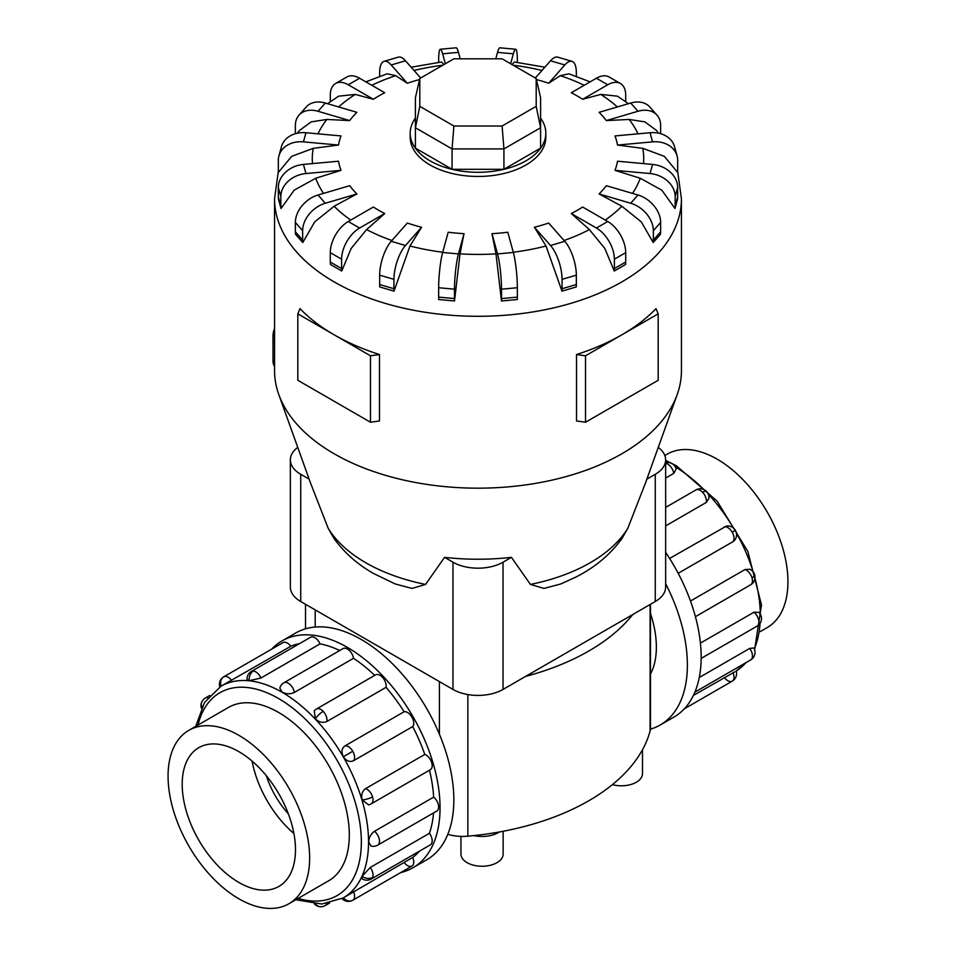 <?xml version="1.0" encoding="UTF-8"?>
<svg xmlns="http://www.w3.org/2000/svg" width="956" height="956" viewBox="0 0 956 956"><rect width="100%" height="100%" fill="white"/><g stroke="black" fill="none" stroke-linecap="round" stroke-linejoin="round"><path stroke-width="1.43" d="M650.486 674.04A87.104 50.298 -120 0 0 650.486 613.405M503.143 831.266L503.143 854.067A21.092 12.177 180 0 1 490.117 865.323A21.092 12.177 180 0 1 467.125 862.682A21.092 12.177 180 0 1 460.947 854.067L460.947 836.38M664.826 455.522L667.097 454.208A100.105 57.79 60 0 1 717.155 459.167A100.105 57.79 60 0 1 782.546 547.382A100.105 57.79 60 0 1 767.202 627.59L760.283 631.593M238.845 898.783A100.105 57.79 -120 0 0 288.903 903.743A100.105 57.79 -120 0 0 304.247 823.522A100.105 57.79 -120 0 0 238.845 735.319A100.105 57.79 -120 0 0 188.798 730.36A100.105 57.79 -120 0 0 173.454 810.568A100.105 57.79 -120 0 0 238.845 898.783M238.845 751.643A80.101 46.247 60 0 1 291.174 822.232A80.101 46.247 60 0 1 278.901 886.415A80.101 46.247 60 0 1 238.845 882.448A80.101 46.247 60 0 1 186.516 811.871A80.101 46.247 60 0 1 198.8 747.676A80.101 46.247 60 0 1 238.845 751.643M690.483 601.037L745.047 569.525L749.827 569.25A8.735 8.735 0 0 1 754.654 574.735A8.735 2.725 163.4 0 1 751.99 577.794A8.735 5.043 60 0 1 750.651 584.785L695.418 616.68M699.266 677.517L749.695 648.407L753.818 647.965A8.735 8.735 0 0 1 754.236 655.983A8.735 6.584 -155.7 0 1 751.99 658.409A8.735 5.043 60 0 1 750.651 659.951L694.881 692.144M693.423 695.394L734.853 671.829M732.965 672.558A8.735 5.043 60 0 1 732.212 681.162L684.353 708.802L732.212 681.162A8.735 5.043 60 0 1 724.397 677.517M700.425 643.113L753.937 612.222L758.945 612.378A8.735 8.735 0 0 1 757.128 626.108L701.154 658.421M669.618 558.447L726.261 526.135A8.735 8.735 0 0 1 735.415 530.365L732.212 532.205A8.735 5.043 60 0 1 732.965 541.67L678.186 573.301M281.96 640.938L295.751 632.98A130.96 75.608 60 0 1 361.225 639.468A130.96 75.608 60 0 1 446.787 754.87A130.96 75.608 60 0 1 426.711 859.814L412.92 867.773A130.96 75.608 -120 0 0 432.996 762.828A130.96 75.608 -120 0 0 347.446 647.427A130.96 75.608 -120 0 0 281.96 640.938A130.96 75.608 -120 0 0 271.647 649.16M400.648 872.589A130.96 75.608 -120 0 0 412.92 867.773M343.3 897.887L412.693 857.472A122.237 70.565 -120 0 0 419.385 851.198M362.121 876.27A8.735 6.584 24.3 0 0 372.553 877.465A8.735 5.043 -120 0 1 371.215 879.006A8.735 8.735 0 0 1 362.001 878.707L362.121 876.27L370.259 867.462L429.411 833.309A122.237 70.565 -120 0 0 433.534 812.935M374.501 831.29A8.735 5.043 -120 0 1 379.496 841.172A8.735 5.043 -120 0 1 377.692 845.164A8.735 8.735 0 0 1 370.976 846.012L368.693 841.878C368.992 837.372 370.928 833.835 374.501 831.29L433.654 797.137A122.237 70.565 -120 0 0 429.459 770.225M362.121 799.885A8.735 2.725 -16.6 0 0 372.553 796.85A8.735 5.043 -120 0 1 371.215 803.853A8.735 8.735 0 0 1 368.586 804.844L362.121 799.885C361.01 794.926 362.169 791.162 365.622 788.592L424.775 754.439A122.237 70.565 -120 0 0 412.693 726.572L353.529 760.737C349.681 762.374 346.299 761.036 343.383 756.698C341.089 752.002 341.615 748.393 344.961 745.883L404.125 711.73A122.237 70.565 -120 0 0 386.033 687.34L326.88 721.493C322.925 723.19 319.089 722.318 315.349 718.876L314.285 710.798A8.735 8.735 0 0 1 316.46 709.017L375.624 674.852A8.735 5.043 60 0 1 382.352 677.195A8.735 5.043 60 0 1 386.033 687.34M374.704 675.39A122.237 70.565 -120 0 0 353.505 658.302L294.34 692.455C290.349 694.271 286.322 694.176 282.271 692.18L279.821 688.141A8.735 8.735 0 0 1 283.92 682.751L343.073 648.586A8.735 5.043 60 0 1 347.446 649.028A8.735 5.043 60 0 1 353.505 658.302M260.892 678.031L249.193 680.684L247.03 679.573A8.735 8.735 0 0 1 251.368 671.435L310.533 637.282A8.735 5.043 60 0 1 312.54 636.887A8.735 5.043 60 0 1 320.045 643.878L260.892 678.031A8.735 5.043 -120 0 0 253.376 671.04A8.735 5.043 -120 0 0 251.368 671.435M429.411 833.309A8.735 5.043 60 0 1 431.718 843.312A8.735 5.043 60 0 1 430.379 844.853L371.215 879.006M424.775 754.439A8.735 5.043 60 0 1 431.718 762.697A8.735 5.043 60 0 1 430.379 769.7L371.215 803.853M404.125 711.73A8.735 5.043 60 0 1 411.94 717.108A8.735 5.043 60 0 1 412.693 726.572M433.654 797.137A8.735 5.043 60 0 1 438.661 807.019A8.735 5.043 60 0 1 436.844 811.011L377.692 845.164M195.717 726.357L204.608 702.337L220.991 686.217A122.237 70.565 60 0 1 282.104 692.275A122.237 70.565 60 0 1 361.966 799.981A122.237 70.565 60 0 1 343.228 897.923L343.383 897.839A8.735 7.134 60 0 0 352.788 900.229L411.94 866.076A8.735 5.043 60 0 1 404.125 862.42M220.991 686.217L221.147 686.121A8.735 7.134 -120 0 1 223.788 676.788L282.94 642.635A8.735 5.043 60 0 1 290.767 646.28L221.075 686.169M282.94 642.635L223.788 676.788A8.735 8.735 0 0 0 219.808 686.934M227.337 708.109A100.129 57.814 60 0 1 228.448 707.44A100.129 57.814 60 0 1 278.519 712.399A100.129 57.814 60 0 1 343.921 800.626A100.129 57.814 60 0 1 328.577 880.858A100.129 57.814 60 0 1 327.442 881.492M278.387 171.136L274.563 198.836L274.563 370.725A203.437 117.457 0 0 0 278.794 394.541L310.413 482.708L328.135 528.166L333.859 538.252C344.052 552.484 357.269 564.219 373.497 573.469L395.294 583.985L412 588.43L425.575 584.427L444.564 557.336A172.128 99.376 0 0 0 511.436 557.336L530.425 584.427L544 588.43L560.706 583.985L576.098 576.97C595.206 567.243 610.549 554.349 622.141 538.252L627.865 528.166L645.587 482.708L677.207 394.541A203.437 117.457 0 0 0 681.437 370.725L681.437 198.836L677.613 171.136M278.794 394.541A203.437 117.457 0 0 0 334.146 453.777A203.437 117.457 0 0 0 536.292 483.246A203.437 117.457 0 0 0 677.207 394.541M330.286 262.04L330.286 252.647A25.43 14.687 120 0 1 348.271 221.505L373.366 207.01A140.197 80.937 0 0 0 378.863 210.368A140.197 80.937 0 0 0 384.694 213.547L366.602 229.583L351.175 248.452L341.746 271.014L330.418 264.477A25.43 14.687 120 0 1 330.286 262.04L341.615 268.576L341.615 259.184A25.43 14.687 -60 0 1 359.587 228.042L384.694 213.547M379.663 284.541L379.663 275.149A25.43 9.429 106.4 0 1 391.207 241.306L407.316 223.047A140.197 80.937 0 0 0 421.596 227.241L409.981 245.991L394.015 291.15L379.747 286.955A25.43 9.429 106.4 0 1 379.663 284.541L393.932 288.736L393.932 279.343A25.43 9.429 -73.6 0 1 405.475 245.501L421.596 227.241M438.661 297.125L438.661 287.732A25.43 3.25 95.2 0 1 442.64 252.468L448.197 232.224A140.197 80.937 0 0 0 464.019 233.67L460.015 253.854L454.518 300.973L438.696 299.527A25.43 3.25 95.2 0 1 438.661 297.125L454.482 298.571L454.482 289.178A25.43 3.25 -84.8 0 1 458.462 253.914L464.019 233.67M495.985 253.854L491.982 233.67A140.197 80.937 0 0 0 507.803 232.224L513.36 252.468A25.43 3.25 -95.2 0 1 517.339 287.732L517.339 297.125A25.43 3.25 -95.2 0 1 517.304 299.527L501.482 300.985L495.985 253.854A165.735 95.684 0 0 1 460.015 253.854M546.019 245.991L534.404 227.241A140.197 80.937 0 0 0 548.684 223.047L564.793 241.306A25.43 9.429 -106.4 0 1 576.337 275.149L576.337 284.541A25.43 9.429 -106.4 0 1 576.253 286.955L561.985 291.15L546.019 245.991A165.735 95.684 0 0 1 513.288 252.229M589.398 229.583L571.306 213.547A140.197 80.937 0 0 0 582.634 207.01L607.729 221.505A25.43 14.687 -120 0 1 625.714 252.647L625.714 262.04A25.43 14.687 -120 0 1 625.582 264.477L614.254 271.014L604.825 248.452L589.398 229.583A165.735 95.684 0 0 1 564.088 240.494M621.866 206.245L599.077 193.949A140.197 80.937 0 0 0 606.343 185.703L637.975 195.012A25.43 18.499 -138.6 0 1 660.632 222.437L660.632 231.83A25.43 18.499 -138.6 0 1 660.465 234.292L653.199 242.537L641.309 221.911L621.866 206.245A165.735 95.684 0 0 1 605.232 220.059M640.257 178.246L614.995 170.347A140.197 80.937 0 0 0 617.492 161.217L652.554 164.42A25.43 20.506 -164.7 0 1 677.673 187.484L677.673 196.864A25.43 20.506 -164.7 0 1 677.481 199.362L674.984 208.504L661.815 190.172L640.257 178.246A165.735 95.684 0 0 1 632.478 193.399M642.767 148.347L617.492 145.061A140.197 80.937 0 0 0 614.995 135.931L650.044 132.729A25.43 20.506 164.7 0 1 674.577 146.758L677.075 155.9A25.43 20.506 -15.3 0 1 677.673 160.321L677.673 169.714A25.43 20.506 -15.3 0 1 677.481 172.247L664.324 156.33L642.767 148.347A165.735 95.684 0 0 1 643.519 163.596M658.6 133.183L656.461 130.422L644.834 121.878L629.144 119.452L606.343 120.576A140.197 80.937 0 0 0 599.077 112.33L630.697 103.033A25.43 18.499 138.6 0 1 649.769 106.964L657.047 115.21A25.43 18.499 -41.4 0 1 660.632 125.367L660.632 133.685M628.439 103.69L617.421 96.174L600.726 94.417L582.634 99.269A140.197 80.937 0 0 0 577.137 95.911A140.197 80.937 0 0 0 571.306 92.732L596.413 78.237A25.43 14.687 120 0 1 609.127 76.982L620.444 83.519A25.43 14.687 -60 0 1 625.714 95.158L625.714 101.718M415.406 118.09A67.816 39.148 0 0 0 410.184 133.147L410.184 137.306A67.816 39.148 0 0 0 430.045 164.982A67.816 39.148 0 0 0 503.955 173.478A67.816 39.148 0 0 0 545.816 137.306L545.816 133.147A67.816 39.148 0 0 0 540.594 118.09M585.526 355.787L585.526 422.229L576.516 420.975L576.516 354.533A203.437 117.457 0 0 0 621.854 334.815A203.437 117.457 0 0 0 655.995 308.645L658.182 313.843L585.526 355.787L576.516 354.533M379.484 354.533L370.474 355.787L334.146 334.815A203.437 117.457 0 0 0 379.484 354.533L379.484 420.975L370.474 422.229L297.818 380.285L297.818 313.843L300.005 308.645A203.437 117.457 0 0 0 334.146 334.815L297.818 313.843M410.184 133.147A67.816 39.148 0 0 0 430.045 160.835A67.816 39.148 0 0 0 503.955 169.32A67.816 39.148 0 0 0 545.816 133.147M309.135 479.147L300.734 474.296A35.384 20.423 180 0 1 290.361 459.848L290.361 587.092A35.384 20.423 0 0 0 300.734 601.527L452.977 689.431A35.384 20.423 0 0 0 503.023 689.431L655.266 601.527A35.384 20.423 0 0 0 665.639 587.092L665.639 459.848A35.384 20.423 180 0 1 655.266 474.296L646.865 479.147M419.804 106.331L419.804 78.5L453.897 58.818L502.103 58.818L536.197 78.5L536.197 106.331L502.103 126.013L453.897 126.013L419.804 106.331L415.406 127.757L415.406 97.811L419.804 78.5M536.197 106.331L540.594 127.757L503.932 148.921L503.932 169.296L540.594 148.12L540.594 97.811L536.197 78.5M503.932 169.296L452.069 169.296L452.069 148.921L503.932 148.921L502.103 126.013M452.069 169.296L415.406 148.12L415.406 127.757L452.069 148.921L453.897 126.013M274.563 328.517A15.26 8.807 120 0 0 273.01 335.855L273.01 360.77A15.26 8.807 120 0 0 274.563 366.315M370.474 355.787L370.474 422.229M585.526 422.229L658.182 380.285L658.182 313.843M334.134 206.245L314.691 221.911L302.801 242.537A25.43 18.499 -41.4 0 1 302.646 240.064L302.646 230.683A25.43 18.499 -41.4 0 1 325.303 203.246L356.923 193.949L334.134 206.245A165.735 95.684 0 0 0 350.768 220.059M302.801 242.537L295.535 234.292A25.43 18.499 138.6 0 1 295.368 231.83L295.368 222.437A25.43 18.499 138.6 0 1 318.025 195.012L349.657 185.703A140.197 80.937 0 0 0 356.923 193.949M315.743 178.246L294.185 190.172L281.016 208.504L278.507 199.362A25.43 20.506 164.7 0 1 278.327 196.864L280.837 206.006L280.837 196.613A25.43 20.506 -15.3 0 1 305.956 173.55L341.005 170.347L315.743 178.246A165.735 95.684 0 0 0 323.522 193.399M313.233 148.347L291.676 156.33L278.519 172.247A25.43 20.506 15.3 0 1 278.327 169.714L278.327 160.321A25.43 20.506 15.3 0 1 278.925 155.9A25.43 20.506 15.3 0 1 303.446 141.858L338.508 145.061L313.233 148.347A165.735 95.684 0 0 0 312.481 163.596M295.368 133.685L295.368 125.367A25.43 18.499 41.4 0 1 298.953 115.21A25.43 18.499 41.4 0 1 318.025 111.266L349.657 120.576L326.856 119.452L311.166 121.878L299.539 130.422L297.4 133.183M330.286 101.718L330.286 95.158A25.43 14.687 60 0 1 335.556 83.519A25.43 14.687 60 0 1 348.271 84.773L373.366 99.269L355.274 94.417L338.579 96.186L327.561 103.69M379.663 76.372L379.663 72.656A25.43 9.429 73.6 0 1 384.025 61.339A25.43 9.429 73.6 0 1 391.207 64.972L407.316 83.244L395.712 75.667L387.12 73.815L365.873 81.858M443.966 64.554L441.588 62.009L411.152 67.207M544.848 67.207L514.412 62.009L512.034 64.554M590.127 81.858L568.88 73.815L560.288 75.667L548.684 83.244A140.197 80.937 0 0 0 536.436 79.563M281.016 208.504A25.43 20.506 -15.3 0 1 280.837 206.006M278.327 196.864L278.327 187.484A25.43 20.506 164.7 0 1 303.446 164.42L338.508 161.217A140.197 80.937 0 0 0 341.005 170.347M278.925 155.9L281.423 146.758A25.43 20.506 -164.7 0 1 305.956 132.729L341.005 135.931A140.197 80.937 0 0 0 338.508 145.061M298.953 115.21L306.231 106.964A25.43 18.499 -138.6 0 1 325.303 103.033L356.923 112.33A140.197 80.937 0 0 0 349.657 120.576M335.556 83.519L346.873 76.982A25.43 14.687 -120 0 1 359.587 78.237L384.694 92.732A140.197 80.937 0 0 0 373.366 99.269M419.565 79.563A140.197 80.937 0 0 0 407.316 83.244M420.676 77.998L405.475 60.778A25.43 9.429 -106.4 0 0 398.305 57.145L384.025 61.339M438.661 62.367L438.661 60.073A25.43 3.25 84.8 0 1 440.322 49.246A25.43 3.25 84.8 0 1 442.64 53.811L445.365 63.741M460.23 58.818L458.462 52.365A25.43 3.25 -95.2 0 0 456.143 47.8L440.322 49.246M510.635 63.741L513.36 53.811A25.43 3.25 -84.8 0 1 515.678 49.246L499.857 47.8A25.43 3.25 95.2 0 0 497.538 52.365L495.77 58.818M515.678 49.246A25.43 3.25 -84.8 0 1 517.339 60.073L517.339 62.367M548.684 83.244L564.793 64.972A25.43 9.429 -73.6 0 1 571.975 61.339L557.695 57.145A25.43 9.429 106.4 0 0 550.525 60.778L535.324 77.998M571.975 61.339A25.43 9.429 -73.6 0 1 576.337 72.656L576.337 76.372M582.634 99.269L607.729 84.773A25.43 14.687 -60 0 1 620.444 83.519M606.343 120.576L637.975 111.266A25.43 18.499 -41.4 0 1 657.047 115.21M617.492 145.061L652.554 141.858A25.43 20.506 -15.3 0 1 677.075 155.9M614.995 170.347L650.044 173.55A25.43 20.506 15.3 0 1 675.163 196.613L675.163 206.006A25.43 20.506 15.3 0 1 674.984 208.504M599.077 193.949L630.697 203.246A25.43 18.499 41.4 0 1 653.354 230.683L653.354 240.064A25.43 18.499 41.4 0 1 653.199 242.537M571.306 213.547L596.413 228.042A25.43 14.687 60 0 1 614.385 259.184L614.385 268.576A25.43 14.687 60 0 1 614.254 271.014M534.404 227.241L550.525 245.501A25.43 9.429 73.6 0 1 562.068 279.343L562.068 288.736A25.43 9.429 73.6 0 1 561.985 291.15M491.982 233.67L497.538 253.914A25.43 3.25 84.8 0 1 501.518 289.178L501.518 298.571A25.43 3.25 84.8 0 1 501.482 300.973M454.518 300.973A25.43 3.25 -84.8 0 1 454.482 298.571M394.015 291.15A25.43 9.429 -73.6 0 1 393.932 288.736M341.746 271.014A25.43 14.687 -60 0 1 341.615 268.576M511.436 557.336L503.023 562.2A35.384 20.423 180 0 1 452.977 562.2L444.564 557.336M290.361 459.848A35.384 20.423 180 0 1 297.734 447.372M658.266 447.372A35.384 20.423 180 0 1 665.639 459.848M632.776 614.529A218.183 125.965 180 0 1 525.513 676.442M412.693 857.472A8.735 5.043 60 0 1 411.94 866.076L352.788 900.229A8.735 5.043 -120 0 0 353.529 891.625M339.75 650.51A122.237 70.565 -120 0 0 320.045 643.878M299.539 643.627A122.237 70.565 -120 0 0 290.767 646.28M735.415 530.365A8.735 8.735 0 0 1 734.495 540.391L732.965 541.67M665.639 462.764A8.735 8.735 0 0 1 676.143 468.966L673.777 473.387L665.639 478.084M706.603 491.504A8.735 8.735 0 0 0 695.896 489.95A8.735 5.043 60 0 1 702.624 492.292A8.735 2.725 136.6 0 1 706.603 491.504A8.735 8.735 0 0 1 708.946 498.435L706.305 502.426L665.639 525.908M665.639 552.353A130.96 75.608 60 0 1 674.04 717.012L660.249 724.971A130.96 75.608 -120 0 0 665.639 583.626M650.438 729.153A130.96 75.608 -120 0 0 660.249 724.971M293.91 833.524A80.101 46.247 60 0 1 252.109 761.119M266.354 775.746A63.574 36.698 -120 0 0 288.365 813.879M499.379 831.971A23.207 13.396 180 0 1 473.865 835.604M642.504 749.719L642.504 773.607A21.092 12.177 180 0 1 612.39 784.625M447.802 834.337A33.054 19.084 0 0 0 467.854 836.189A218.183 125.965 0 0 0 650.104 730.97A33.054 19.084 0 0 0 650.486 728.042L650.486 604.288M736.192 671.016A122.237 70.565 -120 0 0 745.823 662.735M754.296 648.909A122.237 70.565 -120 0 0 760.068 623.324M760.307 614.158A122.237 70.565 -120 0 0 754.965 578.129M753.149 571.819A122.237 70.565 -120 0 0 736.431 533.101M733.551 528.106A122.237 70.565 -120 0 0 708.372 494.264M703.831 489.544A122.237 70.565 -120 0 0 675.295 466.898M667.228 462.525A122.237 70.565 -120 0 0 665.639 461.772M745.047 569.525A8.735 5.043 60 0 1 751.99 577.794M749.695 648.407A8.735 5.043 60 0 1 751.99 658.409M665.639 463.325A8.735 5.043 60 0 1 667.718 464.114A8.735 5.043 60 0 1 673.777 473.387M753.937 612.222A8.735 5.043 60 0 1 758.933 622.105A8.735 5.043 60 0 1 757.128 626.108M724.397 526.828A8.735 5.043 60 0 1 732.212 532.205M298.141 898.401A117.146 67.637 -120 0 0 360.759 830.214A117.146 67.637 -120 0 0 278.519 698.501A117.146 67.637 -120 0 0 198.035 725.018M249.193 680.684A8.735 6.584 -84.3 0 1 253.376 671.04M202.015 706.962A8.735 6.584 -155.7 0 1 201.764 701.967A8.735 8.735 0 0 0 201.393 708.217M207.858 697.701A8.735 5.043 -120 0 0 205.349 698.011A8.735 8.735 0 0 0 201.764 701.967M315.767 903.994A8.735 6.584 95.7 0 0 319.961 906.706A8.735 8.735 0 0 0 325.195 905.583A8.735 5.043 -120 0 0 326.713 903.563M315.349 718.876A8.735 2.725 -43.4 0 1 323.188 711.348A8.735 5.043 -120 0 0 316.46 709.017M326.88 721.493A8.735 5.043 -120 0 0 323.188 711.348M294.34 692.455A8.735 5.043 -120 0 0 288.282 683.182A8.735 5.043 -120 0 0 283.92 682.751M343.383 756.698L352.788 751.273A8.735 5.043 -120 0 0 344.961 745.883M353.529 760.737A8.735 5.043 -120 0 0 352.788 751.273M231.603 680.445A8.735 5.043 -120 0 0 223.788 676.788M328.135 528.166A158.768 91.668 0 0 0 365.73 562.726A158.768 91.668 0 0 0 425.575 584.427M530.425 584.427A158.768 91.668 0 0 0 627.865 528.166M366.602 229.583A165.735 95.684 0 0 0 391.912 240.494M409.981 245.991A165.735 95.684 0 0 0 442.712 252.229M638.022 133.828A165.735 95.684 0 0 0 629.144 119.452M617.373 106.953A165.735 95.684 0 0 0 600.726 94.417M274.563 198.836A203.437 117.457 0 0 0 334.146 281.889A203.437 117.457 0 0 0 555.854 307.354A203.437 117.457 0 0 0 681.437 198.836M274.563 336.751L273.01 335.855M274.563 361.667L273.01 360.77M318.025 195.012L325.303 203.246M295.368 231.83L302.646 240.064M295.368 222.437L302.646 230.683M326.856 119.452A165.735 95.684 0 0 0 317.978 133.828M355.274 94.417A165.735 95.684 0 0 0 338.627 106.953M395.712 75.667A165.735 95.684 0 0 0 371.776 85.275M442.795 65.223A165.735 95.684 0 0 0 414.02 70.457M541.98 70.457A165.735 95.684 0 0 0 513.205 65.223M584.224 85.275A165.735 95.684 0 0 0 560.288 75.667M303.446 164.42L305.956 173.55M278.327 187.484L280.837 196.613M305.956 132.729L303.446 141.858M325.303 103.033L318.025 111.266M359.587 78.237L348.271 84.773M405.475 60.778L391.207 64.972M458.462 52.365L442.64 53.811M513.36 53.811L497.538 52.365M564.793 64.972L550.525 60.778M607.729 84.773L596.413 78.237M637.975 111.266L630.697 103.033M652.554 141.858L650.044 132.729M650.044 173.55L652.554 164.42M675.163 206.006L677.673 196.864M675.163 196.613L677.673 187.484M630.697 203.246L637.975 195.012M653.354 240.064L660.632 231.83M653.354 230.683L660.632 222.437M596.413 228.042L607.729 221.505M614.385 268.576L625.714 262.04M614.385 259.184L625.714 252.647M550.525 245.501L564.793 241.306M562.068 288.736L576.337 284.541M562.068 279.343L576.337 275.149M497.538 253.914L513.36 252.468M501.518 298.571L517.339 297.125M501.518 289.178L517.339 287.732M442.64 252.468L458.462 253.914M438.661 287.732L454.482 289.178M391.207 241.306L405.475 245.501M379.663 275.149L393.932 279.343M348.271 221.505L359.587 228.042M330.286 252.647L341.615 259.184M300.734 601.527L300.734 474.296M452.977 689.431L452.977 562.2M655.266 601.527L655.266 474.296M503.023 689.431L503.023 562.2M372.553 796.85A8.735 5.043 -120 0 0 365.622 788.592M372.553 877.465A8.735 5.043 -120 0 0 370.259 867.462M702.624 492.292A8.735 5.043 60 0 1 706.305 502.426M439.413 681.604L439.413 734.244M315.193 609.88L315.193 627.04M650.104 604.515L650.104 730.97M467.854 694.558L467.854 836.189M329.689 880.189L288.903 903.743M665.639 460.374L676.43 465.823L717.108 501.123L747.819 551.385L761.49 604.957L754.607 649.733M746.313 662.448L736.192 671.028M695.896 489.95L665.639 507.421M732.212 681.162L732.212 681.162A8.735 8.735 0 0 0 736.168 670.945M205.349 698.011L209.687 695.502M314.369 903.898A8.735 8.735 0 0 0 319.961 906.706M342.021 898.604A8.735 8.735 0 0 0 352.788 900.229M325.195 905.583L329.533 903.073M295.822 899.739L321.825 904.029L343.228 897.923M750.651 659.951A8.735 8.735 0 0 0 754.236 655.983M750.651 584.785A8.735 8.735 0 0 0 754.654 574.735M229.595 706.807L188.798 730.36M305.514 604.288L305.514 628.821"/></g></svg>

